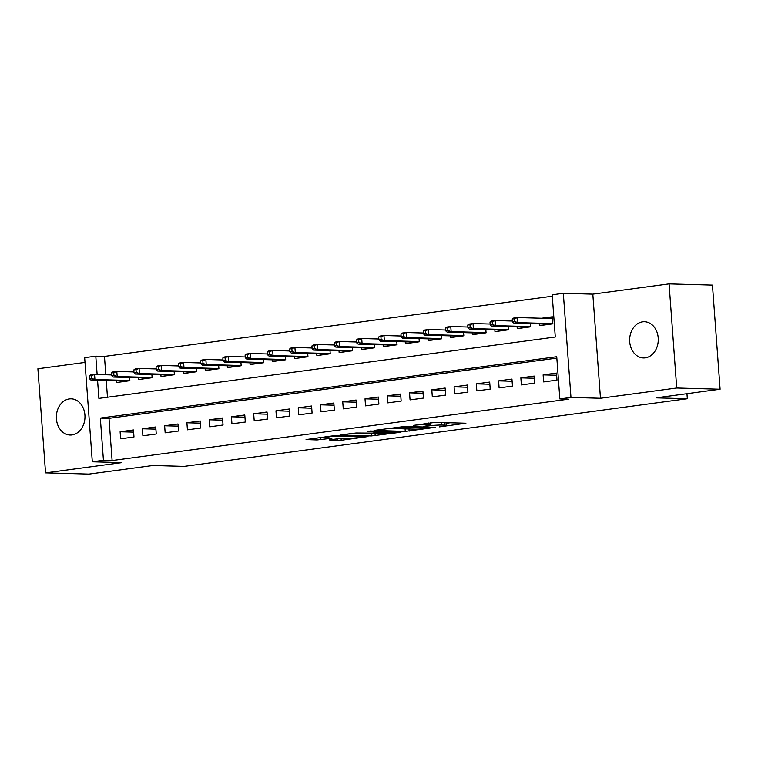 <?xml version="1.0" encoding="UTF-8"?>
<svg xmlns="http://www.w3.org/2000/svg" width="758" height="758" viewBox="0 0 758 758"><rect width="100%" height="100%" fill="white"/><g stroke="black" fill="none" stroke-linecap="round" stroke-linejoin="round"><path stroke-width="1.14" d="M439.488 426.858L465.914 423.229L435.253 422.358L413.536 425.39A8.888 0.701 175.8 0 1 425.977 424.603L428.535 424.679A8.888 0.701 175.8 0 1 430.411 424.963A8.888 0.701 175.8 0 1 426.991 425.769L423.646 426.413L429.379 425.835A8.888 0.701 175.8 0 1 441.819 425.049L444.377 425.124A8.888 0.701 175.8 0 1 446.244 425.409A8.888 0.701 175.8 0 1 442.833 426.214L439.488 426.858M71.991 434.94A18.116 14.307 -88.4 0 0 84.972 416.17A18.116 14.307 -88.4 0 0 71.176 398.822A18.116 14.307 -88.4 0 0 69.348 398.916A18.116 14.307 -88.4 0 0 56.357 417.686A18.116 14.307 -88.4 0 0 70.153 435.035A18.116 14.307 -88.4 0 0 71.991 434.94M645.276 357.852A18.116 14.307 -88.4 0 0 658.266 339.091A18.116 14.307 -88.4 0 0 644.471 321.743A18.116 14.307 -88.4 0 0 642.632 321.837A18.116 14.307 -88.4 0 0 629.652 340.607A18.116 14.307 -88.4 0 0 643.447 357.956A18.116 14.307 -88.4 0 0 645.276 357.852M329.19 439.934L341.195 440.275L368.047 436.551L332.914 435.841L306.061 439.564L317.034 439.943L331.966 438.219L327.295 437.726A7.428 0.587 175.8 0 1 325.722 437.489A7.428 0.587 175.8 0 1 330.706 436.57A7.428 0.587 175.8 0 1 338.987 436.153L359.169 436.722A7.428 0.587 175.8 0 1 360.732 436.968A7.428 0.587 175.8 0 1 355.748 437.887A7.428 0.587 175.8 0 1 347.477 438.295L340.219 438.446L329.19 439.934M556.846 358.117L109.01 418.331L112.108 460.542L103.439 460.296L92.305 461.793L84.659 357.681L95.792 356.184L97.138 374.518M720.1 389.233L676.723 388.011L669.077 283.899L712.454 285.122L720.1 389.233L656.096 397.846L687.326 398.727L184.166 466.378L152.927 465.497L88.923 474.101L45.546 472.878L121.801 462.626L92.305 461.793M669.077 283.899L592.822 294.151L600.469 398.263L676.723 388.011M600.469 398.263L570.973 397.429L559.84 398.926L556.742 356.724L100.331 418.084L103.439 460.296M112.108 460.542L568.519 399.172L559.84 398.926M405.265 431.378L435.424 427.322L404.772 426.46L374.026 430.421L405.265 431.378L405.085 428.867M400.963 432.24L371.287 435.945L340.048 434.988L356.033 433.007L372.358 433.121L380.743 431.88L367.213 431.425L370.274 431.018L400.935 431.88M85.01 362.428L37.9 368.767L45.546 472.878M543.638 381.918L556.997 380.118L556.486 373.088L543.126 374.878L543.638 381.918M521.381 384.912L534.741 383.112L534.219 376.082L520.86 377.872L521.381 384.912M499.115 387.906L512.474 386.106L511.953 379.076L498.593 380.867L499.115 387.906M476.848 390.901L490.208 389.1L489.696 382.07L476.337 383.861L476.848 390.901M454.592 393.895L467.942 392.094L467.43 385.055L454.07 386.855L454.592 393.895M432.325 396.879L445.685 395.089L445.164 388.049L431.804 389.849L432.325 396.879M410.059 399.873L423.419 398.083L422.898 391.043L409.547 392.843L410.059 399.873M387.793 402.868L401.153 401.077L400.641 394.037L387.281 395.837L387.793 402.868M365.536 405.862L378.886 404.071L378.375 397.031L365.015 398.831L365.536 405.862M343.27 408.856L356.63 407.065L356.108 400.025L342.749 401.825L343.27 408.856M321.004 411.85L334.363 410.059L333.842 403.019L320.492 404.819L321.004 411.85M298.737 414.844L312.097 413.044L311.585 406.013L298.226 407.813L298.737 414.844M276.481 417.838L289.831 416.038L289.319 409.007L275.959 410.798L276.481 417.838M254.214 420.832L267.574 419.032L267.053 412.001L253.693 413.792L254.214 420.832M231.948 423.826L245.308 422.026L244.787 414.996L231.436 416.786L231.948 423.826M209.682 426.82L223.042 425.02L222.53 417.99L209.17 419.78L209.682 426.82M187.425 429.814L200.785 428.014L200.264 420.984L186.904 422.774L187.425 429.814M165.159 432.809L178.518 431.008L177.997 423.978L164.638 425.769L165.159 432.809M142.892 435.803L156.252 434.002L155.741 426.972L142.381 428.763L142.892 435.803M133.474 429.957L120.115 431.757L120.626 438.787L133.986 436.996L133.474 429.957M552.298 296.217L104.462 356.431L105.807 374.765M106.234 380.478L107.465 397.239M539.383 323.893L539.506 325.637L552.866 323.846L552.355 316.806L541.638 318.246M530.373 323.638L530.6 326.84L517.25 328.631L517.117 326.887M508.106 326.632L508.343 329.834L494.983 331.625L494.851 329.882M485.84 329.626L486.077 332.819L472.717 334.619L472.594 332.876M463.574 332.62L463.811 335.813L450.451 337.613L450.328 335.87M441.317 335.614L441.544 338.807L428.194 340.607L428.062 338.854M419.051 338.608L419.288 341.801L405.928 343.601L405.795 341.849M396.785 341.602L397.021 344.795L383.662 346.596L383.539 344.843M374.518 344.587L374.755 347.789L361.395 349.59L361.272 347.837M352.262 347.581L352.498 350.783L339.139 352.584L339.006 350.831M329.995 350.575L330.232 353.778L316.872 355.578L316.74 353.825M307.729 353.569L307.966 356.772L294.606 358.562L294.483 356.819M285.472 356.563L285.7 359.766L272.34 361.557L272.217 359.813M263.206 359.557L263.443 362.76L250.083 364.551L249.951 362.807M240.94 362.551L241.177 365.754L227.817 367.545L227.684 365.801M218.674 365.546L218.91 368.748L205.551 370.539L205.427 368.795M196.417 368.54L196.644 371.742L183.294 373.533L183.161 371.79M174.151 371.534L174.387 374.727L161.028 376.527L160.895 374.784M151.884 374.528L152.121 377.721L138.761 379.521L138.629 377.778M129.618 377.522L129.855 380.715L116.495 382.515L116.372 380.762M687.326 398.727L686.956 393.696M104.462 356.431L95.792 356.184M97.555 380.232L98.891 398.386L555.292 337.026L552.194 294.815L563.327 293.318L570.973 397.429M592.822 294.151L563.327 293.318M109.01 418.331L100.331 418.084M543.126 374.878L556.647 375.267M520.86 377.872L534.381 378.261M498.593 380.867L512.114 381.246M476.337 383.861L489.848 384.24M454.07 386.855L467.591 387.234M431.804 389.849L445.325 390.228M409.547 392.843L423.059 393.222M387.281 395.837L400.802 396.216M365.015 398.831L378.536 399.21M342.749 401.825L356.269 402.204M320.492 404.819L334.003 405.198M298.226 407.813L311.746 408.192M275.959 410.798L289.48 411.187M253.693 413.792L267.214 414.181M231.436 416.786L244.948 417.175M209.17 419.78L222.691 420.169M186.904 422.774L200.425 423.163M164.638 425.769L178.158 426.148M142.381 428.763L155.892 429.142M120.115 431.757L133.635 432.136M436.058 422.386A8.888 0.701 175.8 0 0 430.25 422.888M446.092 423.324L450.148 422.784M390.171 428.147L394.274 428.261M430.156 427.919L403.588 426.925L397.694 427.521A8.888 0.701 175.8 0 0 394.274 428.327A8.888 0.701 175.8 0 0 396.15 428.611L414.541 429.132A8.888 0.701 175.8 0 0 426.991 428.346L430.156 427.919M372.396 433.112L373.647 433.026M381.369 433.728A7.428 0.587 175.8 0 0 389.64 433.32A7.428 0.587 175.8 0 0 394.624 432.401A7.428 0.587 175.8 0 0 393.061 432.155L382.06 432.202L373.675 433.434L381.369 433.728M548.745 318.445L552.44 317.953M512.266 319.052L512.474 321.866L514.701 321.563L514.492 318.748L512.266 319.052L513.554 318.104L517.562 317.574L517.932 322.633L513.924 323.173L550.223 324.197M514.701 321.563L517.932 322.633L552.847 323.619M514.492 318.748L517.562 317.574L552.478 318.559M513.924 323.173L512.474 321.866M490 322.046L490.208 324.86L492.435 324.557L492.226 321.743L490 322.046L491.288 321.098L495.296 320.558L495.666 325.627L491.658 326.167L527.966 327.191M492.435 324.557L495.666 325.627L530.591 326.613M492.226 321.743L495.296 320.558L512.417 321.041M491.658 326.167L490.208 324.86M467.743 325.04L467.951 327.854L470.178 327.551L469.969 324.737L467.743 325.04L469.022 324.092L473.03 323.552L473.399 328.621L469.392 329.161L505.7 330.185M470.178 327.551L473.399 328.621L508.324 329.607M469.969 324.737L473.03 323.552L490.151 324.036M469.392 329.161L467.951 327.854M445.477 328.034L445.685 330.848L447.912 330.545L447.703 327.731L445.477 328.034L446.756 327.086L450.764 326.546L451.143 331.616L447.135 332.156L483.433 333.179M447.912 330.545L451.143 331.616L486.058 332.601M447.703 327.731L450.764 326.546L467.885 327.03M447.135 332.156L445.685 330.848M423.21 331.028L423.419 333.842L425.645 333.539L425.437 330.725L423.21 331.028L424.499 330.081L428.507 329.541L428.876 334.61L424.868 335.15L461.167 336.173M425.645 333.539L428.876 334.61L463.792 335.595M425.437 330.725L428.507 329.541L445.619 330.024M424.868 335.15L423.419 333.842M400.954 334.013L401.153 336.827L403.379 336.533L403.18 333.719L400.954 334.013L402.233 333.075L406.241 332.535L406.61 337.604L402.602 338.144L438.91 339.167M403.379 336.533L406.61 337.604L441.535 338.589M403.18 333.719L406.241 332.535L423.362 333.018M402.602 338.144L401.153 336.827M378.687 337.007L378.896 339.821L381.122 339.527L380.914 336.713L378.687 337.007L379.966 336.069L383.974 335.529L384.344 340.598L380.336 341.138L416.644 342.161M381.122 339.527L384.344 340.598L419.269 341.583M380.914 336.713L383.974 335.529L401.096 336.012M380.336 341.138L378.896 339.821M356.421 340.001L356.63 342.815L358.856 342.521L358.648 339.707L356.421 340.001L357.7 339.063L361.708 338.523L362.087 343.592L358.079 344.123L394.378 345.155M358.856 342.521L362.087 343.592L397.002 344.577M358.648 339.707L361.708 338.523L378.829 339.006M358.079 344.123L356.63 342.815M334.155 342.995L334.363 345.809L336.59 345.515L336.381 342.701L334.155 342.995L335.443 342.057L339.451 341.517L339.821 346.586L335.813 347.117L372.112 348.149M336.59 345.515L339.821 346.586L374.746 347.571M336.381 342.701L339.451 341.517L356.573 342M335.813 347.117L334.363 345.809M311.898 345.989L312.097 348.803L314.324 348.509L314.125 345.695L311.898 345.989L313.177 345.051L317.185 344.511L317.555 349.571L313.547 350.111L349.855 351.144M314.324 348.509L317.555 349.571L352.479 350.566M314.125 345.695L317.185 344.511L334.306 344.994M313.547 350.111L312.097 348.803M289.632 348.983L289.84 351.797L292.067 351.504L291.858 348.689L289.632 348.983L290.911 348.045L294.919 347.505L295.288 352.565L291.28 353.105L327.589 354.128M292.067 351.504L295.288 352.565L330.213 353.55M291.858 348.689L294.919 347.505L312.04 347.988M291.28 353.105L289.84 351.797M267.366 351.977L267.574 354.791L269.801 354.488L269.592 351.674L267.366 351.977L268.645 351.039L272.653 350.499L273.032 355.559L269.024 356.099L305.322 357.122M269.801 354.488L273.032 355.559L307.947 356.544M269.592 351.674L272.653 350.499L289.774 350.982M269.024 356.099L267.574 354.791M245.099 354.971L245.308 357.785L247.534 357.482L247.326 354.668L245.099 354.971L246.388 354.033L250.396 353.493L250.765 358.553L246.757 359.093L283.056 360.116M247.534 357.482L250.765 358.553L285.69 359.538M247.326 354.668L250.396 353.493L267.517 353.977M246.757 359.093L245.308 357.785M222.843 357.966L223.042 360.78L225.268 360.476L225.069 357.662L222.843 357.966L224.122 357.018L228.13 356.487L228.499 361.547L224.491 362.087L260.799 363.11M225.268 360.476L228.499 361.547L263.424 362.532M225.069 357.662L228.13 356.487L245.251 356.971M224.491 362.087L223.042 360.78M200.576 360.96L200.785 363.774L203.011 363.47L202.803 360.656L200.576 360.96L201.855 360.012L205.863 359.481L206.233 364.541L202.225 365.081L238.533 366.105M203.011 363.47L206.233 364.541L241.158 365.527M202.803 360.656L205.863 359.481L222.985 359.965M202.225 365.081L200.785 363.774M178.31 363.954L178.518 366.768L180.745 366.465L180.537 363.651L178.31 363.954L179.599 363.006L183.597 362.466L183.976 367.535L179.968 368.075L216.267 369.099M180.745 366.465L183.976 367.535L218.891 368.521M180.537 363.651L183.597 362.466L200.718 362.949M179.968 368.075L178.518 366.768M156.044 366.948L156.252 369.762L158.479 369.459L158.27 366.645L156.044 366.948L157.332 366L161.34 365.46L161.71 370.529L157.702 371.069L194.01 372.093M158.479 369.459L161.71 370.529L196.635 371.515M158.27 366.645L161.34 365.46L178.462 365.943M157.702 371.069L156.252 369.762M133.787 369.942L133.986 372.756L136.213 372.453L136.014 369.639L133.787 369.942L135.066 368.994L139.074 368.454L139.444 373.523L135.436 374.064L171.744 375.087M136.213 372.453L139.444 373.523L174.368 374.509M136.014 369.639L139.074 368.454L156.195 368.938M135.436 374.064L133.986 372.756M111.521 372.936L111.729 375.75L113.956 375.447L113.747 372.633L111.521 372.936L112.8 371.989L116.808 371.448L117.177 376.518L113.179 377.058L149.478 378.081M113.956 375.447L117.177 376.518L152.102 377.503M113.747 372.633L116.808 371.448L133.929 371.932M113.179 377.058L111.729 375.75M89.255 375.93L89.463 378.735L91.69 378.441L91.481 375.627L89.255 375.93L90.543 374.983L94.551 374.443L94.921 379.512L90.913 380.052L127.211 381.075M91.69 378.441L94.921 379.512L129.836 380.497M91.481 375.627L94.551 374.443L111.663 374.926M90.913 380.052L89.463 378.735M444.188 422.613L444.377 425.124M441.63 422.538L441.819 425.049M428.412 423.002L428.535 424.679M425.892 423.343L425.977 424.603M408.998 428.981L409.159 431.131M430.459 427.18L430.497 427.683M375.021 433.548L375.172 435.698M371.088 433.254L371.287 435.945M380.128 431.293L380.165 431.795M393.023 431.653L393.061 432.155M385.917 431.454L385.955 431.956M382.004 431.34L382.06 432.202M359.131 436.229L359.169 436.722M338.949 435.661L338.987 436.153M320.767 437.48L320.928 439.697M316.891 438.001L317.034 439.943M341.053 438.351L341.195 440.275M337.177 438.854L337.301 440.521M446.045 422.661L446.244 425.409M430.241 422.756L430.411 424.963M430.866 427.199L430.904 427.749M394.226 427.597L394.274 428.327M380.706 431.311L380.743 431.88M394.577 431.7L394.624 432.401M373.637 432.941L373.675 433.434M360.675 436.267L360.732 436.968M325.675 436.816L325.722 437.489"/></g></svg>
